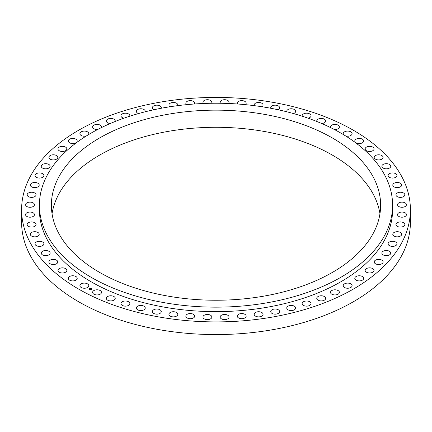 <?xml version="1.0" encoding="UTF-8"?>
<svg xmlns="http://www.w3.org/2000/svg" width="432" height="432" viewBox="0 0 432 432"><rect width="100%" height="100%" fill="white"/><g stroke="black" fill="none" stroke-linecap="round" stroke-linejoin="round"><path stroke-width="0.65" d="M88.619 284.953A4.45 2.57 180 0 1 88.798 285.676A4.45 2.57 180 0 1 84.98 288.22A4.45 2.57 180 0 1 80.077 286.4A4.45 2.57 180 0 1 79.898 285.676A4.45 2.57 180 0 1 83.716 283.133A4.45 2.57 180 0 1 88.619 284.953M29.462 178.065A194.4 112.234 0 0 0 21.6 209.666A194.4 112.234 0 0 0 188.352 320.76A194.4 112.234 0 0 0 402.538 241.267A194.4 112.234 0 0 0 410.4 209.666A194.4 112.234 0 0 0 243.648 98.572A194.4 112.234 0 0 0 29.462 178.065M21.6 209.666L21.6 222.334A194.4 112.234 0 0 0 188.352 333.428A194.4 112.234 0 0 0 402.538 253.935A194.4 112.234 0 0 0 410.4 222.334L410.4 209.666M373.972 231.952A164.63 95.045 0 0 0 380.63 205.195A164.63 95.045 0 0 0 239.414 111.116A164.63 95.045 0 0 0 58.028 178.438A164.63 95.045 0 0 0 51.37 205.195A164.63 95.045 0 0 0 192.586 299.273A164.63 95.045 0 0 0 373.972 231.952M379.96 213.764A164.63 95.045 0 0 0 232.033 127.737A164.63 95.045 0 0 0 58.028 195.577A164.63 95.045 0 0 0 52.04 213.764M46.543 176.488A176.602 101.963 0 0 0 39.398 205.195A176.602 101.963 0 0 0 190.885 306.121A176.602 101.963 0 0 0 385.457 233.901A176.602 101.963 0 0 0 392.602 205.195A176.602 101.963 0 0 0 241.115 104.269A176.602 101.963 0 0 0 46.543 176.488M39.398 205.195L39.398 209.666A176.602 101.963 0 0 0 190.885 310.592A176.602 101.963 0 0 0 385.457 238.372A176.602 101.963 0 0 0 392.602 209.666L392.602 205.195M101.191 291.416A4.45 2.57 180 0 1 101.504 292.367A4.45 2.57 180 0 1 97.891 294.889A4.45 2.57 180 0 1 92.918 293.312A4.45 2.57 180 0 1 92.605 292.367A4.45 2.57 180 0 1 96.223 289.84A4.45 2.57 180 0 1 101.191 291.416M114.745 297.184A4.45 2.57 180 0 1 115.231 298.35A4.45 2.57 180 0 1 111.818 300.845A4.45 2.57 180 0 1 106.812 299.511A4.45 2.57 180 0 1 106.331 298.35A4.45 2.57 180 0 1 109.744 295.85A4.45 2.57 180 0 1 114.745 297.184M129.168 302.206A4.45 2.57 180 0 1 129.854 303.572A4.45 2.57 180 0 1 126.635 306.045A4.45 2.57 180 0 1 121.635 304.943A4.45 2.57 180 0 1 120.949 303.572A4.45 2.57 180 0 1 124.168 301.104A4.45 2.57 180 0 1 129.168 302.206M144.326 306.434A4.45 2.57 180 0 1 145.244 308A4.45 2.57 180 0 1 142.225 310.435A4.45 2.57 180 0 1 137.268 309.566A4.45 2.57 180 0 1 136.345 308A4.45 2.57 180 0 1 139.363 305.57A4.45 2.57 180 0 1 144.326 306.434M160.094 309.841A4.45 2.57 180 0 1 161.282 311.585A4.45 2.57 180 0 1 158.458 313.978A4.45 2.57 180 0 1 153.565 313.335A4.45 2.57 180 0 1 152.383 311.585A4.45 2.57 180 0 1 155.207 309.193A4.45 2.57 180 0 1 160.094 309.841M176.342 312.39A4.45 2.57 180 0 1 177.822 314.302A4.45 2.57 180 0 1 175.187 316.651A4.45 2.57 180 0 1 170.402 316.219A4.45 2.57 180 0 1 168.923 314.302A4.45 2.57 180 0 1 171.558 311.958A4.45 2.57 180 0 1 176.342 312.39M192.931 314.064A4.45 2.57 180 0 1 194.729 316.127A4.45 2.57 180 0 1 192.278 318.422A4.45 2.57 180 0 1 187.623 318.19A4.45 2.57 180 0 1 185.825 316.127A4.45 2.57 180 0 1 188.276 313.832A4.45 2.57 180 0 1 192.931 314.064M209.714 314.847A4.45 2.57 180 0 1 211.853 317.045A4.45 2.57 180 0 1 209.585 319.286A4.45 2.57 180 0 1 205.092 319.243A4.45 2.57 180 0 1 202.954 317.045A4.45 2.57 180 0 1 205.222 314.804A4.45 2.57 180 0 1 209.714 314.847M226.552 314.734A4.45 2.57 180 0 1 229.046 317.045A4.45 2.57 180 0 1 222.647 319.356A4.45 2.57 180 0 1 220.147 317.045A4.45 2.57 180 0 1 226.552 314.734M243.297 313.724A4.45 2.57 180 0 1 246.175 316.127A4.45 2.57 180 0 1 240.149 318.53A4.45 2.57 180 0 1 237.271 316.127A4.45 2.57 180 0 1 243.297 313.724M259.81 311.828A4.45 2.57 180 0 1 263.077 314.302A4.45 2.57 180 0 1 257.445 316.78A4.45 2.57 180 0 1 254.178 314.302A4.45 2.57 180 0 1 259.81 311.828M275.951 309.058A4.45 2.57 180 0 1 279.617 311.585A4.45 2.57 180 0 1 274.385 314.118A4.45 2.57 180 0 1 270.718 311.585A4.45 2.57 180 0 1 275.951 309.058M291.578 305.44A4.45 2.57 180 0 1 295.655 308A4.45 2.57 180 0 1 290.828 310.559A4.45 2.57 180 0 1 286.756 308A4.45 2.57 180 0 1 291.578 305.44M306.563 301.007A4.45 2.57 180 0 1 311.051 303.572A4.45 2.57 180 0 1 306.634 306.142A4.45 2.57 180 0 1 302.146 303.572A4.45 2.57 180 0 1 306.563 301.007M320.776 295.79A4.45 2.57 180 0 1 325.669 298.35A4.45 2.57 180 0 1 321.667 300.904A4.45 2.57 180 0 1 316.769 298.35A4.45 2.57 180 0 1 320.776 295.79M334.093 289.845A4.45 2.57 180 0 1 339.395 292.367A4.45 2.57 180 0 1 335.799 294.883A4.45 2.57 180 0 1 330.496 292.367A4.45 2.57 180 0 1 334.093 289.845M346.399 283.208A4.45 2.57 180 0 1 352.102 285.676A4.45 2.57 180 0 1 348.905 288.139A4.45 2.57 180 0 1 343.202 285.676A4.45 2.57 180 0 1 346.399 283.208M357.599 275.951A4.45 2.57 180 0 1 363.69 278.338A4.45 2.57 180 0 1 360.882 280.724A4.45 2.57 180 0 1 354.791 278.338A4.45 2.57 180 0 1 357.599 275.951M367.589 268.126A4.45 2.57 180 0 1 374.053 270.416A4.45 2.57 180 0 1 371.617 272.705A4.45 2.57 180 0 1 365.153 270.416A4.45 2.57 180 0 1 367.589 268.126M376.283 259.799A4.45 2.57 180 0 1 380.808 259.724A4.45 2.57 180 0 1 383.108 261.97A4.45 2.57 180 0 1 381.029 264.146A4.45 2.57 180 0 1 376.504 264.222A4.45 2.57 180 0 1 374.204 261.97A4.45 2.57 180 0 1 376.283 259.799M383.611 251.046A4.45 2.57 180 0 1 388.287 250.781A4.45 2.57 180 0 1 390.771 253.087A4.45 2.57 180 0 1 389.032 255.123A4.45 2.57 180 0 1 384.356 255.388A4.45 2.57 180 0 1 381.872 253.087A4.45 2.57 180 0 1 383.611 251.046M389.507 241.942A4.45 2.57 180 0 1 394.313 241.472A4.45 2.57 180 0 1 396.986 243.826A4.45 2.57 180 0 1 395.561 245.711A4.45 2.57 180 0 1 390.755 246.181A4.45 2.57 180 0 1 388.082 243.826A4.45 2.57 180 0 1 389.507 241.942M393.925 232.562A4.45 2.57 180 0 1 398.833 231.876A4.45 2.57 180 0 1 401.69 234.279A4.45 2.57 180 0 1 400.556 235.991A4.45 2.57 180 0 1 395.647 236.677A4.45 2.57 180 0 1 392.791 234.279A4.45 2.57 180 0 1 393.925 232.562M396.83 222.988A4.45 2.57 180 0 1 401.798 222.075A4.45 2.57 180 0 1 404.849 224.516A4.45 2.57 180 0 1 403.974 226.049A4.45 2.57 180 0 1 399.006 226.957A4.45 2.57 180 0 1 395.95 224.516A4.45 2.57 180 0 1 396.83 222.988M398.185 213.295A4.45 2.57 180 0 1 403.186 212.155A4.45 2.57 180 0 1 406.436 214.628A4.45 2.57 180 0 1 405.788 215.962A4.45 2.57 180 0 1 400.788 217.102A4.45 2.57 180 0 1 397.537 214.628A4.45 2.57 180 0 1 398.185 213.295M397.985 203.575A4.45 2.57 180 0 1 402.986 202.198A4.45 2.57 180 0 1 406.436 204.703A4.45 2.57 180 0 1 405.988 205.826A4.45 2.57 180 0 1 400.988 207.203A4.45 2.57 180 0 1 397.537 204.703A4.45 2.57 180 0 1 397.985 203.575M396.236 193.909A4.45 2.57 180 0 1 401.198 192.289A4.45 2.57 180 0 1 404.849 194.816A4.45 2.57 180 0 1 404.563 195.723A4.45 2.57 180 0 1 399.6 197.343A4.45 2.57 180 0 1 395.95 194.816A4.45 2.57 180 0 1 396.236 193.909M392.953 184.372A4.45 2.57 180 0 1 397.84 182.509A4.45 2.57 180 0 1 401.69 185.053A4.45 2.57 180 0 1 401.533 185.738A4.45 2.57 180 0 1 396.646 187.601A4.45 2.57 180 0 1 392.791 185.053A4.45 2.57 180 0 1 392.953 184.372M388.152 175.052A4.45 2.57 180 0 1 392.926 172.946A4.45 2.57 180 0 1 396.986 175.505A4.45 2.57 180 0 1 396.916 175.959A4.45 2.57 180 0 1 392.143 178.065A4.45 2.57 180 0 1 388.082 175.505A4.45 2.57 180 0 1 388.152 175.052M381.888 166.028A4.45 2.57 180 0 1 386.51 163.679A4.45 2.57 180 0 1 390.771 166.244A4.45 2.57 180 0 1 390.755 166.46A4.45 2.57 180 0 1 386.132 168.815A4.45 2.57 180 0 1 381.872 166.244A4.45 2.57 180 0 1 381.888 166.028M374.204 157.378A4.45 2.57 180 0 1 374.204 157.361A4.45 2.57 180 0 1 378.637 154.791A4.45 2.57 180 0 1 383.108 157.34A4.45 2.57 180 0 1 383.108 157.361A4.45 2.57 180 0 1 378.675 159.926A4.45 2.57 180 0 1 374.204 157.378M365.175 149.175A4.45 2.57 180 0 1 365.153 148.916A4.45 2.57 180 0 1 369.382 146.351A4.45 2.57 180 0 1 374.031 148.657A4.45 2.57 180 0 1 374.053 148.916A4.45 2.57 180 0 1 369.824 151.481A4.45 2.57 180 0 1 365.175 149.175M354.872 141.485A4.45 2.57 180 0 1 354.791 140.994A4.45 2.57 180 0 1 358.808 138.434A4.45 2.57 180 0 1 363.609 140.503A4.45 2.57 180 0 1 363.69 140.994A4.45 2.57 180 0 1 359.667 143.554A4.45 2.57 180 0 1 354.872 141.485M343.58 134.692A4.45 2.57 180 0 1 343.381 134.379A4.45 2.57 180 0 1 343.202 133.655A4.45 2.57 180 0 1 347.02 131.112A4.45 2.57 180 0 1 351.923 132.932A4.45 2.57 180 0 1 352.102 133.655A4.45 2.57 180 0 1 345.616 135.94M330.647 127.64A4.45 2.57 180 0 1 330.496 126.965A4.45 2.57 180 0 1 334.109 124.443A4.45 2.57 180 0 1 339.082 126.02A4.45 2.57 180 0 1 339.395 126.965A4.45 2.57 180 0 1 334.341 129.514M316.861 121.5A4.45 2.57 180 0 1 316.769 120.982A4.45 2.57 180 0 1 320.182 118.487A4.45 2.57 180 0 1 325.188 119.821A4.45 2.57 180 0 1 325.669 120.982A4.45 2.57 180 0 1 321.754 123.536M302.216 116.208A4.45 2.57 180 0 1 302.146 115.76A4.45 2.57 180 0 1 305.365 113.287A4.45 2.57 180 0 1 310.365 114.388A4.45 2.57 180 0 1 311.051 115.76A4.45 2.57 180 0 1 308.059 118.184M286.826 111.791A4.45 2.57 180 0 1 286.756 111.332A4.45 2.57 180 0 1 289.775 108.896A4.45 2.57 180 0 1 294.732 109.766A4.45 2.57 180 0 1 295.655 111.332A4.45 2.57 180 0 1 293.431 113.557M270.81 108.27A4.45 2.57 180 0 1 270.718 107.746A4.45 2.57 180 0 1 273.542 105.354A4.45 2.57 180 0 1 278.435 105.997A4.45 2.57 180 0 1 279.617 107.746A4.45 2.57 180 0 1 278.003 109.723M254.313 105.662A4.45 2.57 180 0 1 254.178 105.03A4.45 2.57 180 0 1 256.813 102.681A4.45 2.57 180 0 1 261.598 103.113A4.45 2.57 180 0 1 263.077 105.03A4.45 2.57 180 0 1 261.938 106.742M237.487 103.993A4.45 2.57 180 0 1 237.271 103.205A4.45 2.57 180 0 1 239.722 100.91A4.45 2.57 180 0 1 244.377 101.142A4.45 2.57 180 0 1 246.175 103.205A4.45 2.57 180 0 1 245.392 104.657M220.487 103.264A4.45 2.57 180 0 1 220.147 102.287A4.45 2.57 180 0 1 222.415 100.046A4.45 2.57 180 0 1 226.908 100.089A4.45 2.57 180 0 1 229.046 102.287A4.45 2.57 180 0 1 228.528 103.491M203.472 103.491A4.45 2.57 180 0 1 202.954 102.287A4.45 2.57 180 0 1 209.353 99.976A4.45 2.57 180 0 1 211.853 102.287A4.45 2.57 180 0 1 211.513 103.264M186.608 104.657A4.45 2.57 180 0 1 185.825 103.205A4.45 2.57 180 0 1 191.851 100.802A4.45 2.57 180 0 1 194.729 103.205A4.45 2.57 180 0 1 194.513 103.993M170.062 106.742A4.45 2.57 180 0 1 168.923 105.03A4.45 2.57 180 0 1 174.555 102.551A4.45 2.57 180 0 1 177.822 105.03A4.45 2.57 180 0 1 177.687 105.662M153.997 109.723A4.45 2.57 180 0 1 152.383 107.746A4.45 2.57 180 0 1 157.615 105.214A4.45 2.57 180 0 1 161.282 107.746A4.45 2.57 180 0 1 161.19 108.27M138.569 113.557A4.45 2.57 180 0 1 136.345 111.332A4.45 2.57 180 0 1 141.172 108.772A4.45 2.57 180 0 1 145.244 111.332A4.45 2.57 180 0 1 145.174 111.791M123.941 118.184A4.45 2.57 180 0 1 120.949 115.76A4.45 2.57 180 0 1 125.366 113.189A4.45 2.57 180 0 1 129.854 115.76A4.45 2.57 180 0 1 129.784 116.208M110.246 123.536A4.45 2.57 180 0 1 106.331 120.982A4.45 2.57 180 0 1 110.333 118.427A4.45 2.57 180 0 1 115.231 120.982A4.45 2.57 180 0 1 115.139 121.5M97.659 129.514A4.45 2.57 180 0 1 92.605 126.965A4.45 2.57 180 0 1 96.201 124.448A4.45 2.57 180 0 1 101.504 126.965A4.45 2.57 180 0 1 101.353 127.64M86.384 135.94A4.45 2.57 180 0 1 85.601 136.123A4.45 2.57 180 0 1 79.898 133.655A4.45 2.57 180 0 1 83.095 131.193A4.45 2.57 180 0 1 88.798 133.655A4.45 2.57 180 0 1 88.42 134.692M74.401 143.381A4.45 2.57 180 0 1 68.31 140.994A4.45 2.57 180 0 1 71.118 138.607A4.45 2.57 180 0 1 77.209 140.994A4.45 2.57 180 0 1 74.401 143.381M64.411 151.205A4.45 2.57 180 0 1 57.947 148.916A4.45 2.57 180 0 1 60.383 146.626A4.45 2.57 180 0 1 66.847 148.916A4.45 2.57 180 0 1 64.411 151.205M55.717 159.532A4.45 2.57 180 0 1 51.192 159.608A4.45 2.57 180 0 1 48.892 157.361A4.45 2.57 180 0 1 50.971 155.185A4.45 2.57 180 0 1 55.496 155.11A4.45 2.57 180 0 1 57.796 157.361A4.45 2.57 180 0 1 55.717 159.532M48.389 168.286A4.45 2.57 180 0 1 43.713 168.55A4.45 2.57 180 0 1 41.229 166.244A4.45 2.57 180 0 1 42.968 164.209A4.45 2.57 180 0 1 47.644 163.944A4.45 2.57 180 0 1 50.128 166.244A4.45 2.57 180 0 1 48.389 168.286M42.493 177.39A4.45 2.57 180 0 1 37.687 177.86A4.45 2.57 180 0 1 35.014 175.505A4.45 2.57 180 0 1 36.439 173.621A4.45 2.57 180 0 1 41.245 173.151A4.45 2.57 180 0 1 43.918 175.505A4.45 2.57 180 0 1 42.493 177.39M38.075 186.77A4.45 2.57 180 0 1 33.167 187.456A4.45 2.57 180 0 1 30.31 185.053A4.45 2.57 180 0 1 31.444 183.341A4.45 2.57 180 0 1 36.353 182.655A4.45 2.57 180 0 1 39.209 185.053A4.45 2.57 180 0 1 38.075 186.77M35.17 196.344A4.45 2.57 180 0 1 30.202 197.257A4.45 2.57 180 0 1 27.151 194.816A4.45 2.57 180 0 1 28.026 193.282A4.45 2.57 180 0 1 32.994 192.375A4.45 2.57 180 0 1 36.05 194.816A4.45 2.57 180 0 1 35.17 196.344M33.815 206.037A4.45 2.57 180 0 1 28.814 207.176A4.45 2.57 180 0 1 25.564 204.703A4.45 2.57 180 0 1 26.212 203.369A4.45 2.57 180 0 1 31.212 202.225A4.45 2.57 180 0 1 34.463 204.703A4.45 2.57 180 0 1 33.815 206.037M34.015 215.757A4.45 2.57 180 0 1 29.014 217.134A4.45 2.57 180 0 1 25.564 214.628A4.45 2.57 180 0 1 26.012 213.505A4.45 2.57 180 0 1 31.012 212.128A4.45 2.57 180 0 1 34.463 214.628A4.45 2.57 180 0 1 34.015 215.757M35.764 225.423A4.45 2.57 180 0 1 30.802 227.043A4.45 2.57 180 0 1 27.151 224.516A4.45 2.57 180 0 1 27.437 223.609A4.45 2.57 180 0 1 32.4 221.989A4.45 2.57 180 0 1 36.05 224.516A4.45 2.57 180 0 1 35.764 225.423M39.047 234.959A4.45 2.57 180 0 1 34.16 236.822A4.45 2.57 180 0 1 30.31 234.279A4.45 2.57 180 0 1 30.467 233.593A4.45 2.57 180 0 1 35.354 231.73A4.45 2.57 180 0 1 39.209 234.279A4.45 2.57 180 0 1 39.047 234.959M43.848 244.28A4.45 2.57 180 0 1 39.074 246.386A4.45 2.57 180 0 1 35.014 243.826A4.45 2.57 180 0 1 35.084 243.373A4.45 2.57 180 0 1 39.857 241.267A4.45 2.57 180 0 1 43.918 243.826A4.45 2.57 180 0 1 43.848 244.28M50.112 253.303A4.45 2.57 180 0 1 45.49 255.652A4.45 2.57 180 0 1 41.229 253.087A4.45 2.57 180 0 1 41.245 252.871A4.45 2.57 180 0 1 45.868 250.517A4.45 2.57 180 0 1 50.128 253.087A4.45 2.57 180 0 1 50.112 253.303M57.796 261.954A4.45 2.57 180 0 1 57.796 261.97A4.45 2.57 180 0 1 53.363 264.541A4.45 2.57 180 0 1 48.892 261.992A4.45 2.57 180 0 1 48.892 261.97A4.45 2.57 180 0 1 53.325 259.405A4.45 2.57 180 0 1 57.796 261.954M66.825 270.157A4.45 2.57 180 0 1 66.847 270.416A4.45 2.57 180 0 1 62.618 272.981A4.45 2.57 180 0 1 57.969 270.67A4.45 2.57 180 0 1 57.947 270.416A4.45 2.57 180 0 1 62.176 267.851A4.45 2.57 180 0 1 66.825 270.157M77.128 277.846A4.45 2.57 180 0 1 77.209 278.338A4.45 2.57 180 0 1 73.192 280.897A4.45 2.57 180 0 1 68.391 278.829A4.45 2.57 180 0 1 68.31 278.338A4.45 2.57 180 0 1 72.333 275.778A4.45 2.57 180 0 1 77.128 277.846M91.579 289.634A1.372 0.788 0 0 0 91.935 289.105A1.372 0.788 0 0 0 91.06 288.365A1.372 0.788 0 0 0 89.554 288.571A1.372 0.788 0 0 0 89.197 289.105A1.372 0.788 0 0 0 90.072 289.84A1.372 0.788 0 0 0 91.579 289.634M91.363 289.526A1.08 0.621 0 0 0 91.643 289.105A1.08 0.621 0 0 0 90.958 288.522A1.08 0.621 0 0 0 89.77 288.684A1.08 0.621 0 0 0 89.489 289.105A1.08 0.621 0 0 0 90.18 289.683A1.08 0.621 0 0 0 91.363 289.526M90.833 288.932L89.953 289.062L90.31 288.652L90.833 288.932M90.661 288.927L89.948 289.094L90.661 288.97M91.341 289.192L90.358 289.267L90.882 288.949L91.341 289.192M90.779 289.235L90.342 289.305L90.779 289.235M90.45 288.365L90.45 288.365A1.372 0.788 0 0 0 89.554 288.619A1.372 0.788 0 0 0 89.197 289.127M90.45 289.316L90.995 289.051M90.04 289.105L90.585 288.841M91.935 289.127A1.372 0.788 0 0 0 90.558 288.36M89.489 289.148L89.489 289.105A1.08 0.621 0 0 0 89.489 289.148A1.08 0.621 0 0 0 90.574 289.769M90.666 289.769A1.08 0.621 0 0 0 91.363 289.57A1.08 0.621 0 0 0 91.643 289.148A1.08 0.621 0 0 0 91.643 289.127L91.643 289.148"/></g></svg>

